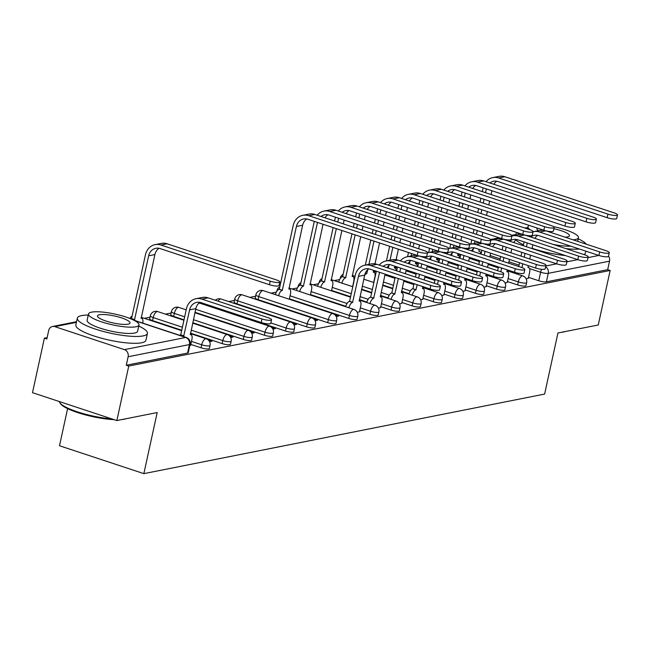 <?xml version="1.0" encoding="UTF-8"?>
<svg xmlns="http://www.w3.org/2000/svg" width="650" height="650" viewBox="0 0 650 650"><rect width="100%" height="100%" fill="white"/><g stroke="black" fill="none" stroke-linecap="round" stroke-linejoin="round"><path stroke-width="0.97" d="M507.423 281.548L517.66 284.936A5.736 1.227 12.3 0 0 525.289 286.024A5.736 1.227 12.3 0 0 525.98 285.618L526.638 282.604A5.736 1.227 -167.7 0 1 525.947 283.01A5.736 1.227 -167.7 0 1 518.318 281.921L508.081 278.533M486.322 285.74L496.559 289.128A5.736 1.227 12.3 0 0 504.181 290.217A5.736 1.227 12.3 0 0 504.871 289.811L505.529 286.796A5.736 1.227 -167.7 0 1 504.839 287.202A5.736 1.227 -167.7 0 1 497.218 286.114L486.972 282.726M465.213 289.933L475.451 293.312A5.736 1.227 12.3 0 0 483.072 294.401A5.736 1.227 12.3 0 0 483.762 294.003L484.421 290.989A5.736 1.227 -167.7 0 1 483.73 291.387A5.736 1.227 -167.7 0 1 476.109 290.298L465.871 286.918M444.104 294.125L454.342 297.505A5.736 1.227 12.3 0 0 461.971 298.594A5.736 1.227 12.3 0 0 462.654 298.188L463.312 295.181A5.736 1.227 -167.7 0 1 462.621 295.579A5.736 1.227 -167.7 0 1 455 294.491L444.762 291.111M422.996 298.309L433.233 301.697A5.736 1.227 12.3 0 0 440.863 302.786A5.736 1.227 12.3 0 0 441.553 302.38L442.203 299.366A5.736 1.227 -167.7 0 1 441.521 299.772A5.736 1.227 -167.7 0 1 433.891 298.683L423.654 295.295M401.887 302.502L412.124 305.89A5.736 1.227 12.3 0 0 419.754 306.979A5.736 1.227 12.3 0 0 420.444 306.572L421.102 303.558A5.736 1.227 -167.7 0 1 420.412 303.964A5.736 1.227 -167.7 0 1 412.783 302.876L402.545 299.488M380.786 306.694L391.024 310.074A5.736 1.227 12.3 0 0 398.645 311.163A5.736 1.227 12.3 0 0 399.336 310.765L399.994 307.751A5.736 1.227 -167.7 0 1 399.303 308.149A5.736 1.227 -167.7 0 1 391.682 307.068L381.436 303.68M359.678 310.887L369.915 314.267A5.736 1.227 12.3 0 0 377.536 315.356A5.736 1.227 12.3 0 0 378.227 314.949L378.885 311.943A5.736 1.227 -167.7 0 1 378.194 312.341A5.736 1.227 -167.7 0 1 370.573 311.252L360.336 307.873M289.38 298.813L348.806 318.459A5.736 1.227 12.3 0 0 356.436 319.548A5.736 1.227 12.3 0 0 357.118 319.142L357.776 316.127A5.736 1.227 -167.7 0 1 357.086 316.534A5.736 1.227 -167.7 0 1 349.464 315.445L290.038 295.799M258.099 299.642L327.697 322.652A5.736 1.227 12.3 0 0 335.327 323.741A5.736 1.227 12.3 0 0 336.017 323.334L336.668 320.32A5.736 1.227 -167.7 0 1 335.985 320.726A5.736 1.227 -167.7 0 1 328.356 319.637L258.757 296.627A5.736 1.227 -167.7 0 1 255.856 294.873L255.198 297.879A5.736 1.227 12.3 0 0 258.099 299.642L258.757 296.627A5.736 2.47 108.3 0 1 262.657 290.615A5.736 2.47 108.3 0 1 263.266 290.639A5.736 5.736 0 0 0 255.856 294.873M236.99 303.834L306.589 326.836A5.736 1.227 12.3 0 0 314.218 327.925A5.736 1.227 12.3 0 0 314.909 327.527L315.567 324.512A5.736 1.227 -167.7 0 1 314.876 324.919A5.736 1.227 -167.7 0 1 307.247 323.83L237.648 300.82A5.736 1.227 -167.7 0 1 234.748 299.057L234.089 302.071A5.736 1.227 12.3 0 0 236.99 303.834L237.648 300.82A5.736 2.47 108.3 0 1 241.548 294.808A5.736 2.47 108.3 0 1 242.158 294.832A5.736 5.736 0 0 0 234.748 299.057M213.119 306.629A5.736 1.227 12.3 0 0 215.881 308.027L285.488 331.029A5.736 1.227 12.3 0 0 293.109 332.118A5.736 1.227 12.3 0 0 293.8 331.719L294.458 328.705A5.736 1.227 -167.7 0 1 293.767 329.103A5.736 1.227 -167.7 0 1 286.146 328.014L270.847 322.961M195.041 312.301L264.379 335.221A5.736 1.227 12.3 0 0 272.001 336.31A5.736 1.227 12.3 0 0 272.691 335.904L273.349 332.889A5.736 1.227 -167.7 0 1 272.659 333.296A5.736 1.227 -167.7 0 1 265.037 332.207L195.691 309.286M192.766 322.717L243.271 339.414A5.736 1.227 12.3 0 0 250.9 340.502A5.736 1.227 12.3 0 0 251.582 340.096L252.241 337.082A5.736 1.227 -167.7 0 1 251.55 337.488A5.736 1.227 -167.7 0 1 243.929 336.399L193.424 319.702M190.491 333.133L222.162 343.598A5.736 1.227 12.3 0 0 229.791 344.687A5.736 1.227 12.3 0 0 230.482 344.289L231.132 341.274A5.736 1.227 -167.7 0 1 230.449 341.681A5.736 1.227 -167.7 0 1 222.82 340.592L191.149 330.119M190.816 344.411L201.061 347.791A5.736 1.227 12.3 0 0 208.682 348.879A5.736 1.227 12.3 0 0 209.373 348.481L210.031 345.467A5.736 1.227 -167.7 0 1 209.341 345.865A5.736 1.227 -167.7 0 1 201.711 344.776L191.474 341.396M339.666 279.549L334.279 280.613M318.557 283.733L313.17 284.806M297.448 287.926L292.061 288.998M276.348 292.118L270.961 293.183M255.556 296.246L249.852 297.375M234.447 300.438L228.743 301.567M209.414 305.402L207.634 305.76M171.129 313.007L165.425 314.137M150.02 317.2L144.316 318.329M47.141 337.618L44.387 338.171L46.841 338.983L48.693 330.493A5.736 5.029 -101.2 0 1 52.496 326.487A5.736 5.029 -101.2 0 1 54.811 326.641L124.41 349.643L185.705 337.472L134.509 320.556M67.6 408.623L59.499 445.754L143.861 473.639L157.178 412.555L116.854 420.558L128.741 366.056L610.147 270.473L598.26 324.984L557.944 332.987L544.627 394.071L143.861 473.639M116.854 420.558L32.5 392.681L44.387 338.171M608.514 256.116A5.736 5.029 78.8 0 1 609.538 261.17L607.685 269.661L546.398 281.832A5.736 1.227 -167.7 0 1 538.769 280.743L528.531 277.363M514.637 272.764L507.098 270.278M498.347 267.386L488.264 264.046M607.685 269.661L610.147 270.473M126.287 365.243L187.574 353.072A5.736 1.227 12.3 0 0 188.264 352.666L190.117 344.175A5.736 1.227 -167.7 0 1 189.426 344.581L128.131 356.744L126.287 365.243L128.741 366.056M128.131 356.744A5.736 5.029 -101.2 0 0 124.41 349.643M189.808 345.605L190.629 345.272M209.56 341.681L212.046 341.185L208.333 340.048M230.661 337.488L233.147 336.993L229.442 335.855M251.769 333.296L254.256 332.808L250.551 331.662M272.878 329.111L275.364 328.616L271.659 327.478M293.987 324.919L296.473 324.423L292.768 323.286M315.096 320.726L317.582 320.231L313.869 319.093M336.196 316.534L338.683 316.046L334.977 314.901M357.305 312.349L359.491 311.748M378.414 308.157L380.591 307.564M399.523 303.964L401.7 303.371M420.631 299.772L422.809 299.179M441.732 295.588L443.918 294.986M462.841 291.395L465.026 290.802M483.949 287.202L486.127 286.609M505.058 283.01L507.236 282.417M493.529 276.957L485.997 274.463M477.246 271.57L467.155 268.239M472.42 281.149L464.888 278.655M456.137 275.762L446.054 272.431M451.311 285.334L443.779 282.848M435.029 279.955L424.946 276.624M430.211 289.526L422.671 287.04M413.92 284.148L403.837 280.808M409.102 293.719L401.562 291.224M392.811 288.332L382.728 285.001M387.993 297.911L380.461 295.417M371.711 292.524L361.619 289.193M366.884 302.096L359.352 299.609M350.602 296.717L331.598 290.436M345.776 306.288L310.489 294.621M184.015 319.824L173.672 316.404L174.33 313.389A5.736 1.227 -167.7 0 1 171.421 311.634L170.771 314.641A5.736 1.227 12.3 0 0 173.672 316.404M181.74 330.241L152.563 320.596L153.221 317.582A5.736 1.227 -167.7 0 1 150.321 315.819L149.662 318.833A5.736 1.227 12.3 0 0 152.563 320.596M526.167 278.826L528.344 278.224M261.983 318.963A6.597 1.414 12.3 0 0 271.546 319.751A6.597 1.414 12.3 0 0 268.206 317.728L208.073 297.846A14.495 12.707 78.8 0 0 202.239 297.464L196.016 298.699A14.495 12.707 78.8 0 1 201.849 299.089L261.983 318.963L261.211 322.522L201.077 302.648A10.766 9.441 -101.2 0 0 196.739 302.364A10.766 9.441 -101.2 0 0 189.613 309.871L183.739 335.936A5.736 2.47 108.3 0 0 182.845 336.359M271.546 319.751L270.766 323.31A6.597 1.414 -167.7 0 1 261.211 322.522M183.942 335.896L180.741 334.831L186.412 308.815A14.495 12.707 78.8 0 1 196.016 298.699M179.652 335.303A5.736 2.47 -71.7 0 1 180.537 334.872L180.741 334.831M190.596 345.442L191.88 339.56A5.736 2.47 108.3 0 0 190.97 334.644A5.736 2.47 108.3 0 0 190.369 334.62L195.837 308.636A10.766 9.441 -101.2 0 1 199.972 302.356M270.229 281.166A6.597 1.414 12.3 0 0 279.784 281.954A6.597 1.414 12.3 0 0 276.453 279.923L167.131 243.791L160.907 245.026L270.229 281.166L269.449 284.724L160.127 248.584A10.766 9.441 -101.2 0 0 155.797 248.3A10.766 9.441 -101.2 0 0 148.663 255.807L134.55 319.67A5.736 2.47 108.3 0 0 133.664 320.101M279.784 281.954L279.012 285.512A6.597 1.414 -167.7 0 1 269.449 284.724M134.753 319.629L131.552 318.573L145.47 254.751A14.495 12.707 78.8 0 1 155.066 244.644A14.495 12.707 78.8 0 1 160.907 245.026M130.788 318.833A5.736 2.47 -71.7 0 1 131.349 318.614L131.552 318.573M142.732 323.099A5.736 2.47 108.3 0 0 141.781 318.386A5.736 2.47 108.3 0 0 141.18 318.354L154.887 254.572L148.663 255.807M155.066 244.644L161.289 243.409A14.495 12.707 78.8 0 1 167.131 243.791M159.031 248.3A10.766 9.441 -101.2 0 0 154.887 254.572M125.897 418.771A35.011 7.483 -167.7 0 1 124.166 419.226A35.011 7.483 -167.7 0 1 122.013 419.543M88.27 315.055A35.872 7.67 12.3 0 0 81.632 315.599A35.872 7.67 12.3 0 0 77.326 318.118A35.872 7.67 12.3 0 0 102.854 331.329A35.872 7.67 12.3 0 0 143.114 335.92A35.872 7.67 12.3 0 0 147.42 333.401A35.872 7.67 12.3 0 0 138.743 326.064M77.326 318.118L75.831 324.967A35.872 7.67 12.3 0 0 101.359 338.179A35.872 7.67 12.3 0 0 141.619 342.769A35.872 7.67 12.3 0 0 145.933 340.251L147.42 333.401M138.986 324.959L137.605 331.264A25.829 5.525 -167.7 0 1 134.509 333.076A25.829 5.525 -167.7 0 1 105.519 329.769A25.829 5.525 -167.7 0 1 87.141 320.255L88.514 313.958A25.829 5.525 12.3 0 0 106.892 323.473A25.829 5.525 12.3 0 0 135.882 326.779A25.829 5.525 12.3 0 0 138.986 324.959A25.829 5.525 12.3 0 0 120.599 315.453A25.829 5.525 12.3 0 0 91.609 312.146A25.829 5.525 12.3 0 0 88.514 313.958M99.483 314.746A16.648 3.559 12.3 0 0 97.484 315.916A16.648 3.559 12.3 0 0 109.33 322.043A16.648 3.559 12.3 0 0 128.009 324.171A16.648 3.559 12.3 0 0 130.008 323.009A16.648 3.559 12.3 0 0 118.162 316.875A16.648 3.559 12.3 0 0 99.483 314.746M59.28 401.529A35.872 7.67 12.3 0 0 59.776 402.667A35.872 7.67 12.3 0 0 111.873 418.917M114.156 419.664A35.011 7.483 -167.7 0 1 60.426 403.626L59.776 402.667M565.354 331.516A35.011 7.483 -167.7 0 1 563.623 331.971A35.011 7.483 -167.7 0 1 561.47 332.288M586.292 244.189A35.872 7.67 12.3 0 0 578.199 238.81M527.735 227.809A35.872 7.67 12.3 0 0 524.526 227.914M583.96 254.589A35.872 7.67 12.3 0 0 585.39 253.004L585.796 251.136M573.081 239.826A25.829 5.525 12.3 0 0 575.339 239.525A25.829 5.525 12.3 0 0 578.443 237.713A25.829 5.525 12.3 0 0 553.516 226.631M537.347 228.101A16.648 3.559 12.3 0 0 536.941 228.662A16.648 3.559 12.3 0 0 538.484 230.709M565.045 237.169A16.648 3.559 12.3 0 0 567.474 236.925A16.648 3.559 12.3 0 0 569.473 235.755A16.648 3.559 12.3 0 0 553.906 228.719M529.279 225.436A25.829 5.525 12.3 0 0 527.971 226.712A25.829 5.525 12.3 0 0 530.303 229.84M533.033 231.424A25.829 5.525 12.3 0 0 533.577 231.684M570.798 246.179A25.829 5.525 -167.7 0 1 553.288 244.449M516.043 239.891A35.872 7.67 12.3 0 0 523.461 244.814M532.09 248.268A35.872 7.67 12.3 0 0 565.419 255.572M517.221 232.619A35.872 7.67 12.3 0 0 519.122 234.561M565.89 248.609A35.872 7.67 12.3 0 0 579.556 249.072M430.836 285.439A6.597 1.414 12.3 0 0 440.399 286.227A6.597 1.414 12.3 0 0 437.068 284.204L376.935 264.322A14.495 12.707 78.8 0 0 371.093 263.941L364.869 265.176A14.495 12.707 78.8 0 1 370.711 265.558L430.836 285.439L430.064 288.998L369.931 269.124A10.766 9.441 -101.2 0 0 365.592 268.84A10.766 9.441 -101.2 0 0 358.467 276.348L352.592 302.404A5.736 2.47 108.3 0 0 348.855 307.767M440.399 286.227L439.628 289.786A6.597 1.414 -167.7 0 1 430.064 288.998M352.796 302.364L349.594 301.308L355.274 275.291A14.495 12.707 78.8 0 1 364.869 265.176M345.654 306.711A5.736 2.47 -71.7 0 1 349.391 301.348L349.594 301.308M359.45 311.919L360.734 306.036A5.736 2.47 108.3 0 0 359.832 301.121A5.736 2.47 108.3 0 0 359.223 301.088L364.691 275.113A10.766 9.441 -101.2 0 1 368.826 268.832M451.945 281.247A6.597 1.414 12.3 0 0 461.508 282.035A6.597 1.414 12.3 0 0 458.169 280.012L398.036 260.138A14.495 12.707 78.8 0 0 392.202 259.756L385.978 260.991A14.495 12.707 78.8 0 1 391.812 261.373L451.945 281.247L451.173 284.806L391.04 264.932A10.766 9.441 -101.2 0 0 386.701 264.648A10.766 9.441 -101.2 0 0 383.061 266.354M461.508 282.035L460.728 285.594A6.597 1.414 -167.7 0 1 451.173 284.806M379.543 272.301L373.701 298.22A5.736 2.47 108.3 0 0 369.964 303.574M373.904 298.179L370.703 297.123L376.35 271.245M366.762 302.518A5.736 2.47 -71.7 0 1 370.5 297.164L370.703 297.123M380.559 307.734L381.842 301.844A5.736 2.47 108.3 0 0 380.933 296.928A5.736 2.47 108.3 0 0 380.331 296.904L385.101 274.137M389.935 264.648A10.766 9.441 -101.2 0 0 387.067 267.678M379.243 265.086A14.495 12.707 78.8 0 1 385.978 260.991M400.351 260.902A14.495 12.707 78.8 0 1 407.087 256.799A14.495 12.707 78.8 0 1 412.921 257.181L473.054 277.054A6.597 1.414 12.3 0 0 482.617 277.842A6.597 1.414 12.3 0 0 479.277 275.819L419.193 255.962M482.617 277.842L481.837 281.409A6.597 1.414 -167.7 0 1 472.282 280.621L412.149 260.739A10.766 9.441 -101.2 0 0 407.81 260.455A10.766 9.441 -101.2 0 0 404.17 262.161M398.377 278.525L394.81 294.027A5.736 2.47 108.3 0 0 391.064 299.382M395.013 293.987L391.812 292.931L395.184 277.469M387.871 298.326A5.736 2.47 -71.7 0 1 391.609 292.971L391.812 292.931M396.63 270.839L397.451 267.053M401.668 303.542L402.951 297.651A5.736 2.47 108.3 0 0 402.041 292.736A5.736 2.47 108.3 0 0 401.44 292.711L403.934 280.361M406.209 269.945L405.381 273.731M400.652 268.109L399.823 271.895M411.044 260.455A10.766 9.441 -101.2 0 0 408.176 263.486M407.087 256.799L413.311 255.564A14.495 12.707 78.8 0 1 417.861 255.596M427.505 252.769A14.495 12.707 78.8 0 1 428.188 252.606A14.495 12.707 78.8 0 1 434.029 252.988L494.163 272.87A6.597 1.414 12.3 0 0 503.726 273.658A6.597 1.414 12.3 0 0 500.386 271.627L440.294 251.769M503.726 273.658L502.946 277.217A6.597 1.414 -167.7 0 1 493.382 276.429L433.249 256.547A10.766 9.441 -101.2 0 0 428.919 256.271A10.766 9.441 -101.2 0 0 425.279 257.969M417.219 284.749L415.911 289.835A5.736 2.47 108.3 0 0 412.173 295.197M416.114 289.794L412.921 288.738L414.017 283.692M408.98 294.141A5.736 2.47 -71.7 0 1 412.717 288.779L412.921 288.738M415.464 277.062L416.293 273.276M417.739 266.646L418.559 262.86M422.768 299.349L424.052 293.459A5.736 2.47 108.3 0 0 423.15 288.551A5.736 2.47 108.3 0 0 422.541 288.519L422.768 286.585M427.31 265.752L426.489 269.539M425.043 276.169L424.214 279.955M421.761 263.916L420.932 267.702M419.486 274.332L418.665 278.119M432.152 256.262A10.766 9.441 -101.2 0 0 429.284 259.293M428.188 252.606L434.411 251.371A14.495 12.707 78.8 0 1 438.969 251.404M448.614 248.576A14.495 12.707 78.8 0 1 449.296 248.414A14.495 12.707 78.8 0 1 455.138 248.796L515.271 268.678A6.597 1.414 12.3 0 0 524.826 269.466A6.597 1.414 12.3 0 0 521.495 267.442L461.402 247.577M524.826 269.466L524.054 273.024A6.597 1.414 -167.7 0 1 514.491 272.236L454.358 252.363A10.766 9.441 -101.2 0 0 450.027 252.078A10.766 9.441 -101.2 0 0 446.387 253.784M430.089 289.949A5.736 2.47 -71.7 0 1 430.349 289.096M434.298 283.286L435.126 279.508M436.573 272.87L437.401 269.092M438.848 262.454L439.668 258.676M443.877 295.157L445.161 289.274A5.736 2.47 108.3 0 0 444.259 284.359A5.736 2.47 108.3 0 0 443.649 284.326L443.877 282.401M448.419 261.568L447.598 265.346M446.152 271.984L445.323 275.762M442.869 259.732L442.041 263.51M440.594 270.148L439.766 273.926M438.319 280.564L437.499 284.351M433.631 289.916A5.736 2.47 108.3 0 0 433.282 291.005M453.261 252.07A10.766 9.441 -101.2 0 0 450.393 255.109M449.296 248.414L455.52 247.179A14.495 12.707 78.8 0 1 460.078 247.219M469.714 244.384A14.495 12.707 78.8 0 1 470.405 244.229A14.495 12.707 78.8 0 1 476.247 244.611L536.372 264.485A6.597 1.414 12.3 0 0 545.935 265.273A6.597 1.414 12.3 0 0 542.604 263.25L482.511 243.384M545.935 265.273L545.163 268.832A6.597 1.414 -167.7 0 1 535.6 268.044L475.467 248.17A10.766 9.441 -101.2 0 0 471.128 247.886A10.766 9.441 -101.2 0 0 467.488 249.592M451.189 285.756A5.736 2.47 -71.7 0 1 451.457 284.903M455.406 279.102L456.235 275.316M457.681 268.686L458.502 264.899M459.948 258.261L460.777 254.483M464.986 290.964L466.269 285.082A5.736 2.47 108.3 0 0 465.368 280.166A5.736 2.47 108.3 0 0 464.758 280.142L464.986 278.208M469.527 257.376L468.699 261.162M467.253 267.792L466.432 271.578M463.97 255.539L463.149 259.326M461.703 265.956L460.874 269.742M459.428 276.372L458.608 280.158M454.74 285.724A5.736 2.47 108.3 0 0 454.391 286.812M474.362 247.886A10.766 9.441 -101.2 0 0 471.502 250.916M470.405 244.229L476.629 242.994A14.495 12.707 78.8 0 1 481.187 243.027M490.823 240.191A14.495 12.707 78.8 0 1 491.514 240.037A14.495 12.707 78.8 0 1 497.348 240.419L557.481 260.293A6.597 1.414 12.3 0 0 567.044 261.081A6.597 1.414 12.3 0 0 563.704 259.058L503.62 239.2M567.044 261.081L566.264 264.648A6.597 1.414 -167.7 0 1 556.709 263.859L496.576 243.977A10.766 9.441 -101.2 0 0 492.237 243.693A10.766 9.441 -101.2 0 0 488.597 245.399M472.298 281.564A5.736 2.47 -71.7 0 1 472.566 280.711M476.515 274.909L477.344 271.123M478.79 264.493L479.611 260.707M481.057 254.077L481.886 250.291M486.094 286.78L487.378 280.889A5.736 2.47 108.3 0 0 486.468 275.974A5.736 2.47 108.3 0 0 485.867 275.949L486.094 274.016M490.636 253.183L489.808 256.969M488.361 263.599L487.541 267.386M485.079 251.347L484.258 255.133M482.812 261.763L481.983 265.549M480.537 272.179L479.708 275.966M475.849 281.531A5.736 2.47 108.3 0 0 475.499 282.62M495.471 243.693A10.766 9.441 -101.2 0 0 492.602 246.724M491.514 240.037L497.738 238.802A14.495 12.707 78.8 0 1 502.296 238.834M511.932 236.007A14.495 12.707 78.8 0 1 512.622 235.844A14.495 12.707 78.8 0 1 518.456 236.226L578.589 256.108A6.597 1.414 12.3 0 0 588.153 256.896A6.597 1.414 12.3 0 0 584.813 254.865L524.729 235.007M588.153 256.896L587.372 260.455A6.597 1.414 -167.7 0 1 577.817 259.667L517.684 239.785A10.766 9.441 -101.2 0 0 513.346 239.501A10.766 9.441 -101.2 0 0 509.706 241.207M493.407 277.379A5.736 2.47 -71.7 0 1 493.675 276.518M497.624 270.717L498.444 266.931M499.891 260.301L500.719 256.514M502.166 249.884L502.986 246.098M507.203 282.588L508.487 276.697A5.736 2.47 108.3 0 0 507.577 271.789A5.736 2.47 108.3 0 0 506.976 271.757L507.195 269.823M511.745 248.991L510.916 252.777M509.47 259.407L508.641 263.193M506.188 247.154L505.359 250.941M503.913 257.571L503.092 261.357M501.646 267.987L500.817 271.781M496.949 277.347A5.736 2.47 108.3 0 0 496.6 278.436M516.579 239.501A10.766 9.441 -101.2 0 0 513.711 242.531M512.622 235.844L518.846 234.609A14.495 12.707 78.8 0 1 523.396 234.642M533.041 231.814A14.495 12.707 78.8 0 1 533.723 231.652A14.495 12.707 78.8 0 1 539.565 232.034L599.698 251.916A6.597 1.414 12.3 0 0 609.261 252.704A6.597 1.414 12.3 0 0 605.922 250.681L545.829 230.815M609.261 252.704L608.481 256.262A6.597 1.414 -167.7 0 1 598.918 255.474L538.785 235.601A10.766 9.441 -101.2 0 0 534.454 235.316A10.766 9.441 -101.2 0 0 530.814 237.023M514.516 273.187A5.736 2.47 -71.7 0 1 514.776 272.326M518.733 266.524L519.553 262.746M520.999 256.108L521.828 252.33M523.274 245.692L524.095 241.906M528.304 278.395L529.587 272.512A5.736 2.47 108.3 0 0 528.686 267.597A5.736 2.47 108.3 0 0 528.076 267.564L528.304 265.639M532.846 244.806L532.025 248.584M530.579 255.222L529.75 259.001M527.296 242.97L526.467 246.748M525.021 253.386L524.201 257.164M522.754 263.803L521.926 267.589M518.058 273.154A5.736 2.47 108.3 0 0 517.709 274.243M537.688 235.308A10.766 9.441 -101.2 0 0 534.82 238.347M533.723 231.652L539.947 230.417A14.495 12.707 78.8 0 1 544.505 230.457M417.974 251.826A6.597 1.414 12.3 0 0 427.538 252.614A6.597 1.414 12.3 0 0 424.198 250.591L314.876 214.459L308.652 215.694L417.974 251.826L417.202 255.393L307.881 219.253A10.766 9.441 -101.2 0 0 303.542 218.969A10.766 9.441 -101.2 0 0 296.416 226.476L282.295 290.339A5.736 2.47 108.3 0 0 278.558 295.701M427.538 252.614L426.757 256.181A6.597 1.414 -167.7 0 1 417.202 255.393L417.211 255.482M282.498 290.298L279.305 289.242L293.215 225.42A14.495 12.707 78.8 0 1 302.819 215.312A14.495 12.707 78.8 0 1 308.652 215.694M275.364 294.645A5.736 2.47 -71.7 0 1 279.102 289.283L279.305 289.242M289.291 299.244L290.436 293.963A5.736 2.47 108.3 0 0 289.534 289.055A5.736 2.47 108.3 0 0 288.925 289.023L302.64 225.241L296.416 226.476M302.819 215.312L309.043 214.078A14.495 12.707 78.8 0 1 314.876 214.459M306.776 218.969A10.766 9.441 -101.2 0 0 302.64 225.241M439.083 247.634A6.597 1.414 12.3 0 0 448.646 248.43A6.597 1.414 12.3 0 0 445.307 246.399L335.985 210.267L329.761 211.502L439.083 247.634L438.303 251.201L328.981 215.061A10.766 9.441 -101.2 0 0 324.651 214.776A10.766 9.441 -101.2 0 0 321.011 216.482M448.646 248.43L447.866 251.989A6.597 1.414 -167.7 0 1 438.303 251.201M317.493 222.43L303.404 286.146A5.736 2.47 108.3 0 0 299.666 291.509M303.607 286.106L300.414 285.049L314.291 221.374M296.465 290.452A5.736 2.47 -71.7 0 1 300.211 285.09L300.414 285.049M310.391 295.051L311.545 289.77A5.736 2.47 108.3 0 0 310.643 284.863A5.736 2.47 108.3 0 0 310.034 284.83L323.042 224.266M317.192 215.223A14.495 12.707 78.8 0 1 323.919 211.12A14.495 12.707 78.8 0 1 329.761 211.502M323.919 211.12L330.143 209.885A14.495 12.707 78.8 0 1 335.985 210.267M327.884 214.776A10.766 9.441 -101.2 0 0 325.016 217.807M460.192 243.449A6.597 1.414 12.3 0 0 469.747 244.238A6.597 1.414 12.3 0 0 466.416 242.214L357.094 206.074L350.87 207.309L460.192 243.449L459.412 247.008L350.09 210.876A10.766 9.441 -101.2 0 0 345.759 210.592A10.766 9.441 -101.2 0 0 342.119 212.29M469.747 244.238L468.975 247.796A6.597 1.414 -167.7 0 1 459.412 247.008L459.42 247.097M336.326 228.654L324.512 281.962A5.736 2.47 108.3 0 0 320.775 287.316M324.716 281.921L321.514 280.865L333.133 227.597M317.574 286.26A5.736 2.47 -71.7 0 1 321.311 280.906L321.514 280.865M331.5 290.867L332.654 285.586A5.736 2.47 108.3 0 0 331.752 280.67A5.736 2.47 108.3 0 0 331.142 280.646L341.884 230.49M344.151 220.074L343.33 223.86M338.601 218.238L337.773 222.024M334.579 220.967L335.4 217.181M338.301 211.031A14.495 12.707 78.8 0 1 345.028 206.928A14.495 12.707 78.8 0 1 350.87 207.309M345.028 206.928L351.252 205.692A14.495 12.707 78.8 0 1 357.094 206.074M348.993 210.584A10.766 9.441 -101.2 0 0 346.125 213.614M481.293 239.257A6.597 1.414 12.3 0 0 490.856 240.045A6.597 1.414 12.3 0 0 487.516 238.022L378.202 201.882L371.979 203.125L481.293 239.257L480.521 242.816L371.199 206.684A10.766 9.441 -101.2 0 0 366.86 206.399A10.766 9.441 -101.2 0 0 363.22 208.106M500.305 238.193L490.856 240.069L490.084 243.604A6.597 1.414 -167.7 0 1 480.521 242.816M355.16 234.886L345.621 277.769A5.736 2.47 108.3 0 0 341.876 283.124M345.824 277.729L342.623 276.673L351.967 233.829M338.683 282.067A5.736 2.47 -71.7 0 1 342.42 276.713L342.623 276.673M352.609 286.674L353.762 281.393A5.736 2.47 108.3 0 0 352.852 276.477A5.736 2.47 108.3 0 0 352.251 276.453L360.717 236.722M365.259 215.889L364.431 219.668M362.984 226.306L362.164 230.084M359.702 214.053L358.881 217.831M357.435 224.469L356.606 228.248M353.413 227.191L354.234 223.413M355.68 216.775L356.509 212.997M359.401 206.838A14.495 12.707 78.8 0 1 366.137 202.735A14.495 12.707 78.8 0 1 371.979 203.125M366.137 202.735L372.361 201.5A14.495 12.707 78.8 0 1 378.202 201.882M370.102 206.391A10.766 9.441 -101.2 0 0 367.234 209.43M502.401 235.064A6.597 1.414 12.3 0 0 511.964 235.852A6.597 1.414 12.3 0 0 508.625 233.829L399.303 197.697L393.079 198.933L502.401 235.064L501.629 238.623L392.308 202.491A10.766 9.441 -101.2 0 0 387.969 202.207A10.766 9.441 -101.2 0 0 384.329 203.913M515.864 235.105L511.956 235.877L511.184 239.419A6.597 1.414 -167.7 0 1 501.629 238.623M367.778 269.652L366.722 273.577A5.736 2.47 108.3 0 0 364.658 275.275M366.925 273.536L365.365 273.024M373.717 282.482L374.863 277.201A5.736 2.47 108.3 0 0 373.961 272.293A5.736 2.47 108.3 0 0 373.352 272.261L373.579 270.327M386.368 211.697L385.539 215.483M384.093 222.113L383.273 225.899M381.826 232.529L380.998 236.316M379.551 242.946L374.993 263.859M380.811 209.861L379.99 213.647M378.544 220.277L377.715 224.063M376.269 230.693L375.448 234.479M374.002 241.109L368.924 264.371M365.341 265.086L370.801 240.053M372.247 233.423L373.076 229.637M374.522 223.007L375.342 219.221M376.789 212.591L377.618 208.804M380.51 202.654A14.495 12.707 78.8 0 1 387.246 198.551A14.495 12.707 78.8 0 1 393.079 198.933M387.246 198.551L393.469 197.316A14.495 12.707 78.8 0 1 399.303 197.697M391.202 202.207A10.766 9.441 -101.2 0 0 388.334 205.237M523.51 230.872A6.597 1.414 12.3 0 0 533.073 231.66A6.597 1.414 12.3 0 0 529.734 229.637L420.412 193.505L414.188 194.74L523.51 230.872L522.738 234.439L413.416 198.299A10.766 9.441 -101.2 0 0 409.077 198.014A10.766 9.441 -101.2 0 0 405.438 199.721M533.073 231.66L532.293 235.227A6.597 1.414 -167.7 0 1 522.738 234.439M394.826 278.289L395.013 277.412M396.224 270.701A5.736 2.47 108.3 0 0 395.07 268.101A5.736 2.47 108.3 0 0 394.461 268.068L394.688 266.142M407.477 207.504L406.648 211.291M405.202 217.921L404.381 221.707M402.935 228.337L402.106 232.123M400.66 238.753L399.831 242.539M398.385 249.169L396.102 259.667M401.919 205.668L401.091 209.454M399.644 216.084L398.824 219.871M397.377 226.501L396.549 230.287M395.102 236.917L394.282 240.703M392.836 247.333L390.033 260.187M388.887 265.46L388.31 268.084M386.449 260.894L389.634 246.277M391.081 239.647L391.909 235.861M393.356 229.231L394.176 225.444M395.623 218.814L396.451 215.028M397.898 208.398L398.726 204.612M401.619 198.461A14.495 12.707 78.8 0 1 408.354 194.358A14.495 12.707 78.8 0 1 414.188 194.74M408.354 194.358L414.578 193.123A14.495 12.707 78.8 0 1 420.412 193.505M412.311 198.014A10.766 9.441 -101.2 0 0 409.443 201.045M544.619 226.688A6.597 1.414 12.3 0 0 554.182 227.476A6.597 1.414 12.3 0 0 550.842 225.453L441.521 189.312L435.297 190.548L544.619 226.688L543.839 230.246L434.517 194.114A10.766 9.441 -101.2 0 0 430.186 193.83A10.766 9.441 -101.2 0 0 426.546 195.528M554.182 227.476L553.402 231.034A6.597 1.414 -167.7 0 1 543.839 230.246M415.927 274.105L416.122 273.219M417.332 266.516A5.736 2.47 108.3 0 0 416.179 263.908A5.736 2.47 108.3 0 0 415.569 263.884L415.797 261.95M428.577 203.312L427.757 207.098M426.311 213.728L425.482 217.514M424.036 224.144L423.215 227.931M421.769 234.561L420.94 238.347M419.494 244.985L418.673 248.763M423.028 201.476L422.199 205.262M420.753 211.892L419.933 215.678M418.486 222.308L417.657 226.094M416.211 232.732L415.391 236.511M413.944 243.149L413.116 246.927M411.669 253.565L411.141 255.994M409.988 261.267L409.419 263.9M407.558 256.701L408.476 252.509M409.923 245.871L410.743 242.084M412.189 235.454L413.018 231.668M414.464 225.038L415.285 221.252M416.731 214.622L417.56 210.836M419.006 204.206L419.827 200.419M422.727 194.269A14.495 12.707 78.8 0 1 429.455 190.166A14.495 12.707 78.8 0 1 435.297 190.548M429.455 190.166L435.679 188.931A14.495 12.707 78.8 0 1 441.521 189.312M433.42 193.822A10.766 9.441 -101.2 0 0 430.552 196.852M565.727 222.495A6.597 1.414 12.3 0 0 575.283 223.283A6.597 1.414 12.3 0 0 571.951 221.26L462.629 185.12L456.406 186.355L565.727 222.495L564.947 226.054L455.626 189.922A10.766 9.441 -101.2 0 0 451.295 189.638A10.766 9.441 -101.2 0 0 447.655 191.344M575.283 223.283L574.511 226.842A6.597 1.414 -167.7 0 1 564.947 226.054M437.036 269.912L437.231 269.035M438.441 262.324A5.736 2.47 108.3 0 0 437.288 259.716A5.736 2.47 108.3 0 0 436.678 259.691L436.906 257.757M449.686 199.127L448.866 202.906M447.419 209.544L446.591 213.322M445.144 219.96L444.324 223.738M442.878 230.376L442.049 234.154M440.602 240.793L439.782 244.579M444.137 197.291L443.308 201.069M441.862 207.707L441.041 211.486M439.595 218.124L438.766 221.902M437.32 228.54L436.491 232.326M435.045 238.956L434.224 242.743M432.778 249.373L432.25 251.802M431.096 257.075L430.527 259.707M428.667 252.517L429.577 248.316M431.023 241.678L431.852 237.9M433.298 231.262L434.127 227.484M435.565 220.846L436.394 217.068M437.84 210.429L438.669 206.651M440.115 200.013L440.936 196.235M443.836 190.076A14.495 12.707 78.8 0 1 450.564 185.973A14.495 12.707 78.8 0 1 456.406 186.355M450.564 185.973L456.788 184.738A14.495 12.707 78.8 0 1 462.629 185.12M454.529 189.629A10.766 9.441 -101.2 0 0 451.661 192.668M586.828 218.303A6.597 1.414 12.3 0 0 596.391 219.091A6.597 1.414 12.3 0 0 593.052 217.068L483.738 180.936L477.514 182.171L586.828 218.303L586.056 221.861L476.734 185.729A10.766 9.441 -101.2 0 0 472.396 185.445A10.766 9.441 -101.2 0 0 468.756 187.151M596.391 219.091L595.619 222.649A6.597 1.414 -167.7 0 1 586.056 221.861M458.144 265.72L458.339 264.842M459.542 258.131A5.736 2.47 108.3 0 0 458.388 255.531A5.736 2.47 108.3 0 0 457.787 255.499L458.014 253.565M470.795 194.935L469.966 198.721M468.52 205.351L467.699 209.137M466.253 215.768L465.424 219.554M463.978 226.184L463.157 229.97M461.711 236.6L460.882 240.386M465.238 193.099L464.417 196.885M462.971 203.515L462.142 207.301M460.696 213.931L459.875 217.717M458.429 224.347L457.6 228.134M456.154 234.764L455.333 238.55M453.887 245.18L453.359 247.609M452.205 252.891L451.628 255.515M449.776 248.324L450.686 244.124M452.132 237.494L452.961 233.707M454.407 227.078L455.227 223.291M456.674 216.661L457.503 212.875M458.949 206.245L459.769 202.459M461.216 195.829L462.044 192.043M464.937 185.884A14.495 12.707 78.8 0 1 471.673 181.789A14.495 12.707 78.8 0 1 477.514 182.171M471.673 181.789L477.896 180.554A14.495 12.707 78.8 0 1 483.738 180.936M475.629 185.445A10.766 9.441 -101.2 0 0 472.769 188.476M607.937 214.11A6.597 1.414 12.3 0 0 617.5 214.898A6.597 1.414 12.3 0 0 614.161 212.875L504.839 176.743L498.615 177.978L607.937 214.11L607.165 217.677L497.843 181.537A10.766 9.441 -101.2 0 0 493.504 181.252A10.766 9.441 -101.2 0 0 489.864 182.959M617.5 214.898L616.72 218.465A6.597 1.414 -167.7 0 1 607.165 217.677M479.253 261.527L479.44 260.65M480.651 253.939A5.736 2.47 108.3 0 0 479.497 251.339A5.736 2.47 108.3 0 0 478.887 251.306L479.115 249.381M491.904 190.743L491.075 194.529M489.629 201.159L488.808 204.945M487.362 211.575L486.533 215.361M485.087 221.991L484.266 225.778M482.82 232.408L481.991 236.194M486.346 188.906L485.526 192.692M484.079 199.322L483.251 203.109M481.804 209.739L480.984 213.525M479.538 220.155L478.709 223.941M477.262 230.571L476.442 234.357M474.996 240.988L474.459 243.417M473.314 248.698L472.737 251.322M470.876 244.132L471.794 239.931M473.241 233.301L474.069 229.515M475.516 222.885L476.336 219.099M477.782 212.469L478.611 208.682M480.058 202.053L480.878 198.266M482.324 191.636L483.153 187.85M486.046 181.699A14.495 12.707 78.8 0 1 492.781 177.596A14.495 12.707 78.8 0 1 498.615 177.978M492.781 177.596L499.005 176.361A14.495 12.707 78.8 0 1 504.839 176.743M496.738 181.252A10.766 9.441 -101.2 0 0 493.87 184.283M517.66 284.936L518.318 281.921A5.736 2.47 -71.7 0 1 522.218 275.909A5.736 2.47 108.3 0 1 522.827 275.933L507.008 270.701M496.559 289.128L497.218 286.114A5.736 2.47 -71.7 0 1 501.118 280.093A5.736 2.47 108.3 0 1 501.719 280.126L485.899 274.893M475.451 293.312L476.109 290.298A5.736 2.47 -71.7 0 1 480.009 284.286A5.736 2.47 108.3 0 1 480.61 284.318L464.791 279.086M454.342 297.505L455 294.491A5.736 2.47 -71.7 0 1 458.9 288.478A5.736 2.47 108.3 0 1 459.509 288.502L443.69 283.278M433.233 301.697L433.891 298.683A5.736 2.47 -71.7 0 1 437.791 292.671A5.736 2.47 108.3 0 1 438.401 292.695L422.581 287.471M412.124 305.89L412.783 302.876A5.736 2.47 -71.7 0 1 416.683 296.855A5.736 2.47 108.3 0 1 417.292 296.887L401.473 291.655M391.024 310.074L391.682 307.068A5.736 2.47 -71.7 0 1 395.582 301.048A5.736 2.47 108.3 0 1 396.183 301.08L380.364 295.848M369.915 314.267L370.573 311.252A5.736 2.47 -71.7 0 1 374.473 305.24A5.736 2.47 108.3 0 1 375.074 305.264L359.255 300.04M348.806 318.459L349.464 315.445A5.736 2.47 -71.7 0 1 353.364 309.433A5.736 2.47 108.3 0 1 353.974 309.457L288.966 287.966M327.697 322.652L328.356 319.637A5.736 2.47 -71.7 0 1 332.256 313.617A5.736 2.47 108.3 0 1 332.865 313.649L263.266 290.639M306.589 326.836L307.247 323.83A5.736 2.47 -71.7 0 1 311.147 317.809A5.736 2.47 108.3 0 1 311.756 317.842L242.158 294.832M285.488 331.029L286.146 328.014A5.736 2.47 -71.7 0 1 290.046 322.002A5.736 2.47 108.3 0 1 290.648 322.026L221.049 299.024A5.736 2.47 108.3 0 0 220.439 298.992A5.736 2.47 108.3 0 0 218.067 301.153M264.379 335.221L265.037 332.207A5.736 2.47 -71.7 0 1 268.938 326.194A5.736 2.47 108.3 0 1 269.547 326.219L199.94 303.217A5.736 2.47 108.3 0 0 199.339 303.184A5.736 2.47 108.3 0 0 198.502 303.574M243.271 339.414L243.929 336.399A5.736 2.47 -71.7 0 1 247.829 330.379A5.736 2.47 108.3 0 1 248.438 330.411L194.943 312.731M222.162 343.598L222.82 340.592A5.736 2.47 -71.7 0 1 226.72 334.571A5.736 2.47 108.3 0 1 227.329 334.604L192.668 323.148M201.061 347.791L201.711 344.776A5.736 2.47 -71.7 0 1 205.611 338.764A5.736 2.47 108.3 0 1 206.221 338.788L190.401 333.564M538.769 280.743L540.621 272.252L529.579 268.604M519.033 265.119L508.95 261.787M500.199 258.895L490.116 255.556M481.366 252.663L480.391 252.346M545.781 265.988L556.636 263.835M566.889 261.796L577.744 259.642M587.998 257.603L598.845 255.45M76.399 322.351L54.811 326.641M410.361 290.908L402.22 288.218M393.469 285.326L383.386 281.986M389.252 295.1L381.119 292.402M372.361 289.51L362.277 286.179M368.152 299.284L360.011 296.595M351.26 293.702L332.256 287.422M347.043 303.477L311.147 291.614M215.881 308.027L215.979 307.572M184.673 316.81L174.33 313.389A5.736 2.47 108.3 0 1 178.23 307.377A5.736 2.47 108.3 0 1 178.831 307.401A5.736 5.736 0 0 0 171.421 311.634M182.398 327.226L153.221 317.582A5.736 2.47 108.3 0 1 157.121 311.569A5.736 2.47 108.3 0 1 157.731 311.594A5.736 5.736 0 0 0 150.321 315.819M277.038 290.973A5.736 1.227 -167.7 0 1 276.957 290.68L276.827 291.273M298.147 286.78A5.736 1.227 -167.7 0 1 298.066 286.488L297.936 287.089M319.256 282.588A5.736 1.227 -167.7 0 1 319.174 282.295L319.044 282.896M340.356 278.395A5.736 1.227 -167.7 0 1 340.283 278.111L340.153 278.704M187.574 353.072L189.426 344.581A5.736 5.029 78.8 0 0 185.705 337.472A5.736 2.47 -71.7 0 1 186.306 337.504L133.543 320.06M546.398 281.832L548.251 273.341A5.736 1.227 -167.7 0 1 540.621 272.252A5.736 2.47 108.3 0 1 541.637 269.319M609.538 261.17L548.251 273.341A5.736 5.029 78.8 0 0 545.618 266.752M183.739 335.936L180.537 334.872M189.613 309.871L195.837 308.636M201.849 299.089L208.073 297.846M131.349 318.614L134.55 319.67M352.592 302.404L349.391 301.348M358.467 276.348L364.691 275.113M370.711 265.558L376.935 264.322M373.701 298.22L370.5 297.164M391.812 261.373L398.036 260.138M472.282 280.621L473.054 277.054M394.81 294.027L391.609 292.971M412.921 257.181L419.136 255.946M493.382 276.429L494.163 272.87M415.911 289.835L412.717 288.779M434.029 252.988L440.245 251.753M514.491 272.236L515.271 268.678M455.138 248.796L461.354 247.569M535.6 268.044L536.372 264.485M476.247 244.611L482.462 243.376M556.709 263.859L557.481 260.293M497.348 240.419L503.563 239.184M577.817 259.667L578.589 256.108M518.456 236.226L524.672 234.991M598.918 255.474L599.698 251.916M539.565 232.034L545.781 230.807M279.102 289.283L282.295 290.339M300.211 285.09L303.404 286.146M321.311 280.906L324.512 281.962M342.42 276.713L345.621 277.769M365.324 273.114L366.722 273.577M132.072 316.192A5.736 5.736 0 0 0 129.805 318.435M141.213 317.306L181.651 330.671M210.031 345.467A5.736 5.736 0 0 0 206.221 338.788M157.731 311.594L183.918 320.255M231.132 341.274A5.736 5.736 0 0 0 227.329 334.604M178.831 307.401L186.192 309.839M252.241 337.082A5.736 5.736 0 0 0 248.438 330.411M199.94 303.217A5.736 5.736 0 0 0 199.111 303.006M273.349 332.889A5.736 5.736 0 0 0 269.547 326.219M221.049 299.024A5.736 5.736 0 0 0 215.353 300.259M294.458 328.705A5.736 5.736 0 0 0 290.648 322.026M315.567 324.512A5.736 5.736 0 0 0 311.756 317.842M336.668 320.32A5.736 5.736 0 0 0 332.865 313.649M279.825 286.861A5.736 5.736 0 0 0 276.957 290.68M357.776 316.127A5.736 5.736 0 0 0 353.974 309.457M300.926 282.669A5.736 5.736 0 0 0 298.066 286.488M310.066 283.782L350.504 297.148M378.885 311.943A5.736 5.736 0 0 0 375.074 305.264M322.034 278.484A5.736 5.736 0 0 0 319.174 282.295M331.175 279.589L352.779 286.731M361.53 289.624L371.613 292.955M399.994 307.751A5.736 5.736 0 0 0 396.183 301.08M343.143 274.292A5.736 5.736 0 0 0 340.283 278.111M352.284 275.397L355.046 276.315M363.797 279.207L373.888 282.539M382.639 285.431L392.722 288.762M421.102 303.558A5.736 5.736 0 0 0 417.292 296.887M373.392 271.204L376.155 272.123M384.906 275.015L394.989 278.346M403.739 281.239L413.831 284.57M442.203 299.366A5.736 5.736 0 0 0 438.401 292.695M394.501 267.02L397.264 267.93M406.014 270.822L416.098 274.154M424.848 277.046L434.931 280.386M463.312 295.181A5.736 5.736 0 0 0 459.509 288.502M415.602 262.827L418.372 263.738M427.123 266.63L437.206 269.969M445.957 272.862L456.04 276.193M484.421 290.989A5.736 5.736 0 0 0 480.61 284.318M436.711 258.635L439.473 259.553M448.232 262.446L458.315 265.777M467.066 268.669L477.149 272.001M505.529 286.796A5.736 5.736 0 0 0 501.719 280.126M457.819 254.443L460.582 255.361M469.332 258.253L479.424 261.584M488.174 264.477L498.257 267.808M526.638 282.604A5.736 5.736 0 0 0 522.827 275.933M516.003 234.463L511.696 235.316M499.151 237.811L490.596 239.509M470.982 243.669A5.736 5.736 0 0 0 470.048 244.303M190.117 344.175A5.736 5.736 0 0 0 186.306 337.504M76.538 321.709L52.496 326.487M190.97 334.644L190.222 334.392M141.034 318.134L141.781 318.386M577.655 241.337L578.443 237.713M527.491 228.898L527.971 226.712M516.457 232.359L515.84 235.203M359.832 301.121L359.076 300.869M380.933 296.928L380.185 296.684M402.041 292.736L401.294 292.492M423.15 288.551L422.394 288.299M444.259 284.359L443.503 284.107M465.368 280.166L464.612 279.923M486.468 275.974L485.721 275.73M507.577 271.789L506.829 271.537M528.686 267.597L527.93 267.345M288.779 288.803L289.534 289.055M309.887 284.611L310.643 284.863M330.996 280.418L331.752 280.67M352.105 276.234L352.852 276.477M373.206 272.041L373.961 272.293M394.314 267.849L395.07 268.101M415.423 263.656L416.179 263.908M436.532 259.472L437.288 259.716M457.641 255.279L458.388 255.531M478.741 251.087L479.497 251.339"/></g></svg>
